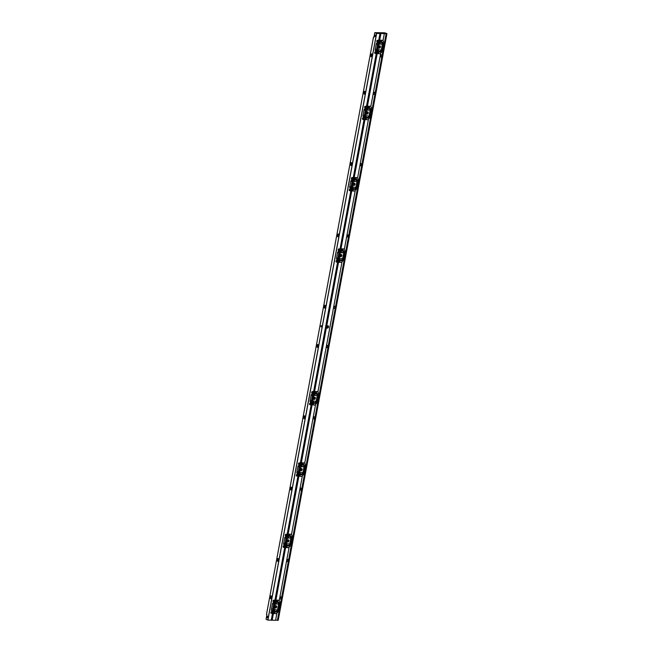 <?xml version="1.0" encoding="UTF-8"?>
<svg xmlns="http://www.w3.org/2000/svg" width="653" height="653" viewBox="0 0 653 653"><rect width="100%" height="100%" fill="white"/><g stroke="black" fill="none" stroke-linecap="round" stroke-linejoin="round"><path stroke-width="0.98" d="M288.92 540.929A1.224 0.914 113.8 0 0 287.14 540.553A1.224 0.914 113.8 0 0 287.483 542.039A1.224 0.914 113.8 0 0 288.92 540.929M287.263 541.884A1.224 0.914 113.8 0 0 288.202 539.745M283.573 547.361L287.842 547.696A3.167 2.359 113.8 0 0 289.083 547.385L288.936 547.181A3.167 2.359 113.8 0 0 290.65 544.553L292.03 537.133A3.167 2.359 113.8 0 0 291.287 534.472L291.467 534.521A3.167 2.359 113.8 0 0 291.14 534.334A3.167 2.359 113.8 0 0 290.34 534.178L286.014 534.203A0.833 0.62 113.8 0 0 285.761 535.803L290.087 535.787A1.502 1.118 -66.2 0 1 291.05 536.79L289.508 545.108A1.502 1.118 -66.2 0 1 288.177 546.088L283.916 545.753A0.833 0.62 113.8 0 0 283.573 547.361L283.271 547.222M287.712 536.488L287.826 535.852L287.679 536.505L286.226 536.431A1.665 1.241 113.8 0 0 284.684 538.015L283.663 543.525A1.665 1.241 113.8 0 0 284.275 545.067A1.665 1.241 113.8 0 0 284.61 545.149L288.316 545.451A0.833 0.62 113.8 0 0 288.659 543.843L285.051 543.541L285.941 538.203L289.736 538.031A0.833 0.62 113.8 0 0 289.989 536.423L287.679 536.497M296.797 476.037L301.057 476.372A3.167 2.359 113.8 0 0 302.306 476.061L302.151 475.857A3.167 2.359 113.8 0 0 303.874 473.229L305.245 465.809A3.167 2.359 113.8 0 0 304.51 463.148L304.69 463.197A3.167 2.359 113.8 0 0 304.363 463.001A3.167 2.359 113.8 0 0 303.563 462.855L299.229 462.879A0.833 0.62 113.8 0 0 298.984 464.479L303.31 464.454A1.502 1.118 -66.2 0 1 304.265 465.467L302.723 473.784A1.502 1.118 -66.2 0 1 301.4 474.764L297.139 474.429A0.833 0.62 113.8 0 0 296.797 476.037L296.486 475.898M297.825 473.825L301.539 474.127A0.833 0.62 113.8 0 0 301.882 472.519L298.266 472.217L299.156 466.879L302.959 466.707A0.833 0.62 113.8 0 0 303.212 465.099L299.441 465.107A1.665 1.241 113.8 0 0 297.899 466.691L296.878 472.201A1.665 1.241 113.8 0 0 297.499 473.743A1.665 1.241 113.8 0 0 297.825 473.825L297.213 473.556M310.012 404.713L314.281 405.04A3.167 2.359 113.8 0 0 315.521 404.738L315.375 404.534A3.167 2.359 113.8 0 0 317.089 401.905L318.468 394.485A3.167 2.359 113.8 0 0 317.725 391.824L317.905 391.865A3.167 2.359 113.8 0 0 317.578 391.678A3.167 2.359 113.8 0 0 316.778 391.531L312.452 391.547A0.833 0.62 113.8 0 0 312.199 393.155L316.525 393.13A1.502 1.118 -66.2 0 1 317.489 394.143L315.946 402.46A1.502 1.118 -66.2 0 1 314.615 403.44L310.355 403.105A0.833 0.62 113.8 0 0 310.012 404.713L309.71 404.574M311.048 402.501L314.754 402.795A0.833 0.62 113.8 0 0 315.097 401.195L311.489 400.893L312.379 395.555L316.174 395.375A0.833 0.62 113.8 0 0 316.427 393.775L312.665 393.783A1.665 1.241 113.8 0 0 311.122 395.367L310.102 400.877A1.665 1.241 113.8 0 0 310.714 402.419A1.665 1.241 113.8 0 0 311.048 402.501L310.436 402.232M336.45 262.057L340.719 262.392A3.167 2.359 113.8 0 0 341.96 262.082L341.813 261.886A3.167 2.359 113.8 0 0 343.527 259.257L344.906 251.838A3.167 2.359 113.8 0 0 344.164 249.177L344.343 249.217A3.167 2.359 113.8 0 0 344.017 249.03A3.167 2.359 113.8 0 0 343.217 248.875L338.891 248.899A0.833 0.62 113.8 0 0 338.638 250.507L342.972 250.483A1.502 1.118 -66.2 0 1 343.927 251.495L342.384 259.812A1.502 1.118 -66.2 0 1 341.054 260.792L336.793 260.457A0.833 0.62 113.8 0 0 336.45 262.057L336.148 261.926M337.487 259.845L341.192 260.147A0.833 0.62 113.8 0 0 341.535 258.547L337.928 258.245L338.817 252.907L342.613 252.727A0.833 0.62 113.8 0 0 342.866 251.127L339.103 251.127A1.665 1.241 113.8 0 0 337.56 252.719L336.54 258.229A1.665 1.241 113.8 0 0 337.152 259.772A1.665 1.241 113.8 0 0 337.487 259.845L336.875 259.576M349.673 190.733L353.934 191.068A3.167 2.359 113.8 0 0 355.183 190.758L355.028 190.562A3.167 2.359 113.8 0 0 356.75 187.933L358.122 180.514A3.167 2.359 113.8 0 0 357.387 177.845L357.566 177.894A3.167 2.359 113.8 0 0 357.24 177.706A3.167 2.359 113.8 0 0 356.44 177.551L352.114 177.575A0.833 0.62 113.8 0 0 351.861 179.183L356.187 179.159A1.502 1.118 -66.2 0 1 357.142 180.171L355.607 188.488A1.502 1.118 -66.2 0 1 354.277 189.468L350.016 189.133A0.833 0.62 113.8 0 0 349.673 190.733L349.363 190.603M350.702 188.521L354.416 188.823A0.833 0.62 113.8 0 0 354.759 187.223L351.143 186.921L352.032 181.583L355.836 181.403A0.833 0.62 113.8 0 0 356.089 179.804L352.318 179.804A1.665 1.241 113.8 0 0 350.783 181.395L349.755 186.905A1.665 1.241 113.8 0 0 350.375 188.448A1.665 1.241 113.8 0 0 350.702 188.521L350.09 188.252M362.888 119.409L367.157 119.744A3.167 2.359 113.8 0 0 368.398 119.434L368.251 119.238A3.167 2.359 113.8 0 0 369.965 116.609L371.345 109.19A3.167 2.359 113.8 0 0 370.602 106.521L370.782 106.57A3.167 2.359 113.8 0 0 370.455 106.382A3.167 2.359 113.8 0 0 369.655 106.227L365.329 106.251A0.833 0.62 113.8 0 0 365.076 107.851L369.41 107.835A1.502 1.118 -66.2 0 1 370.365 108.847L368.823 117.156A1.502 1.118 -66.2 0 1 367.5 118.136L363.231 117.809A0.833 0.62 113.8 0 0 362.888 119.409L362.586 119.279M363.925 117.197L367.631 117.499A0.833 0.62 113.8 0 0 367.974 115.891L364.366 115.597L365.256 110.259L369.051 110.079A0.833 0.62 113.8 0 0 369.304 108.471L365.541 108.48A1.665 1.241 113.8 0 0 363.999 110.063L362.978 115.581A1.665 1.241 113.8 0 0 363.59 117.116A1.665 1.241 113.8 0 0 363.925 117.197L363.313 116.928M376.259 53.497L375.116 53.432A0.833 0.62 -66.2 0 1 375.459 51.832L379.728 52.167A1.502 1.118 113.8 0 0 381.05 51.187L382.593 42.869A1.502 1.118 113.8 0 0 381.638 41.857L377.303 41.882A0.833 0.62 -66.2 0 1 377.556 40.274L381.891 40.249A3.167 2.359 -66.2 0 1 382.682 40.404A3.167 2.359 -66.2 0 1 383.017 40.592L382.829 40.551A3.167 2.359 -66.2 0 1 383.572 43.212L382.193 50.632A3.167 2.359 -66.2 0 1 380.479 53.26L380.626 53.456A3.167 2.359 -66.2 0 1 379.385 53.766L376.259 53.497L366.488 106.219M376.675 51.252L376.152 51.22A1.665 1.241 -66.2 0 1 375.818 51.146A1.665 1.241 -66.2 0 1 375.206 49.604L376.226 44.094A1.665 1.241 -66.2 0 1 377.769 42.502L381.532 42.502A0.833 0.62 -66.2 0 1 381.279 44.102L377.483 44.282L376.593 49.62L380.201 49.922A0.833 0.62 -66.2 0 1 379.858 51.522L376.675 51.252L376.561 51.897M374.773 32.65L384.535 32.781L386.951 33.613L376.65 33.45L374.773 32.65L373.916 37.286L373.508 37.107L266.497 614.481L373.508 37.107M276.88 613.306L276.701 613.159A3.167 2.359 113.8 0 0 278.423 610.531L279.802 603.111A3.167 2.359 113.8 0 0 279.06 600.45L279.239 600.491A3.167 2.359 113.8 0 0 278.913 600.303A3.167 2.359 113.8 0 0 278.113 600.156L273.787 600.172A0.833 0.62 113.8 0 0 273.534 601.78L277.86 601.756A1.502 1.118 -66.2 0 1 278.823 602.768L277.28 611.086A1.502 1.118 -66.2 0 1 275.95 612.065L271.689 611.73A0.833 0.62 113.8 0 0 271.346 613.338L275.607 613.665A3.167 2.359 113.8 0 0 276.856 613.363L275.574 620.301L267.918 620.097L266.049 619.297L266.906 614.661L266.497 614.481M272.383 611.126L276.088 611.42A0.833 0.62 113.8 0 0 276.431 609.82L272.75 609.347L273.713 604.18L277.509 604.001A0.833 0.62 113.8 0 0 277.762 602.401L273.999 602.409A1.665 1.241 113.8 0 0 272.456 603.992L271.436 609.502A1.665 1.241 113.8 0 0 272.048 611.045A1.665 1.241 113.8 0 0 272.383 611.126L271.77 610.857M285.598 547.573L275.901 600.221M298.821 476.249L288.071 534.26M287.679 539.9A2.392 1.779 -66.2 0 1 287.026 541.394M286.969 543.745A0.833 0.62 -66.2 0 1 286.161 544.496L283.696 544.357M288.3 536.472A0.833 0.62 -66.2 0 1 287.581 537.076L285.051 537.15M290.471 535.852L288.316 534.905A1.502 1.118 113.8 0 0 287.94 534.831L285.263 534.913M300.56 474.796L300.527 474.862A3.167 2.359 -66.2 0 1 298.903 475.417L296.315 475.27M289.606 544.643L290.977 537.223M302.315 476.053L291.475 534.521L302.323 476.004M289.818 534.195A3.167 2.359 -66.2 0 1 290.152 535.713M302.135 469.605A1.224 0.914 113.8 0 0 300.364 469.229A1.224 0.914 113.8 0 0 300.698 470.715A1.224 0.914 113.8 0 0 302.135 469.605M300.478 470.56A1.224 0.914 113.8 0 0 301.425 468.421M287.385 538.105L286.373 543.712M312.036 404.925L301.286 462.936M300.902 468.576A2.392 1.779 -66.2 0 1 300.241 470.062M300.192 472.421A0.833 0.62 -66.2 0 1 299.384 473.172L296.911 473.033M301.523 465.148A0.833 0.62 -66.2 0 1 300.804 465.752L298.266 465.826M303.686 464.528L301.531 463.581A1.502 1.118 113.8 0 0 301.155 463.508L298.478 463.589M313.75 403.538L313.75 403.538A3.167 2.359 -66.2 0 1 312.126 404.093L309.53 403.946M302.821 473.319L304.2 465.899M304.698 463.214L315.546 404.68L304.714 463.206M303.041 462.871A3.167 2.359 -66.2 0 1 303.367 464.389M315.358 398.281A1.224 0.914 113.8 0 0 313.579 397.906A1.224 0.914 113.8 0 0 313.922 399.391A1.224 0.914 113.8 0 0 315.358 398.281M313.701 399.236A1.224 0.914 113.8 0 0 314.64 397.097M300.576 466.789L299.531 472.397M314.117 393.849L314.264 393.196M338.483 262.277L314.509 391.612M314.117 397.253A2.392 1.779 -66.2 0 1 313.464 398.738M313.407 401.097A0.833 0.62 -66.2 0 1 312.599 401.848L310.134 401.701M314.738 393.824A0.833 0.62 -66.2 0 1 314.02 394.428L311.489 394.502M316.909 393.204L314.754 392.257A1.502 1.118 113.8 0 0 314.379 392.184L311.701 392.265M340.189 260.882L340.189 260.882A3.167 2.359 -66.2 0 1 338.564 261.445L335.969 261.29M326.68 327.414A2.392 1.779 113.8 0 0 327.324 326.018A2.392 1.779 113.8 0 0 327.341 325.929M316.044 401.995L317.415 394.575M341.976 262.082L317.905 391.865L341.984 262.024M328.573 326.957A1.224 0.914 113.8 0 0 326.802 326.573A1.224 0.914 113.8 0 0 327.137 328.067A1.224 0.914 113.8 0 0 328.573 326.957M316.256 391.547A3.167 2.359 -66.2 0 1 316.591 393.057M368.235 112.985A1.224 0.914 113.8 0 0 366.455 112.602A1.224 0.914 113.8 0 0 366.798 114.087A1.224 0.914 113.8 0 0 368.235 112.985M366.578 113.932A1.224 0.914 113.8 0 0 367.517 111.794M366.994 108.553L367.084 107.916M354.195 177.632L364.97 119.613M365.337 117.377L365.239 118.013M374.642 52.664L377.23 52.82A3.167 2.359 113.8 0 0 378.854 52.256L378.887 52.191M366.627 118.234L366.627 118.234A3.167 2.359 -66.2 0 1 365.003 118.789L362.407 118.642M357.591 177.91L368.423 119.377M370.79 106.586L380.642 53.456M380.65 53.399L370.782 106.57M369.133 106.243A3.167 2.359 -66.2 0 1 369.467 107.761M355.012 184.309A1.224 0.914 113.8 0 0 353.24 183.926A1.224 0.914 113.8 0 0 353.575 185.411A1.224 0.914 113.8 0 0 355.012 184.309M353.355 185.256A1.224 0.914 113.8 0 0 354.301 183.118M353.869 179.24L353.746 179.885M340.972 248.956L351.755 190.945M365.656 115.769L366.668 110.169M352.114 188.701L352.024 189.346M366.994 111.949A2.392 1.779 -66.2 0 1 366.341 113.442M369.786 107.908L367.631 106.953A1.502 1.118 113.8 0 0 367.255 106.88L364.578 106.961M366.284 115.801A0.833 0.62 -66.2 0 1 365.476 116.544L363.011 116.405M367.615 108.529A0.833 0.62 -66.2 0 1 366.896 109.124L364.366 109.206M353.404 189.558L353.404 189.558A3.167 2.359 -66.2 0 1 351.779 190.121L349.192 189.966M355.191 190.749L344.343 249.217L355.199 190.7M368.921 116.691L370.292 109.271M355.918 177.567A3.167 2.359 -66.2 0 1 356.244 179.085M341.797 255.633A1.224 0.914 113.8 0 0 340.017 255.25A1.224 0.914 113.8 0 0 340.36 256.735A1.224 0.914 113.8 0 0 341.797 255.633M340.14 256.58A1.224 0.914 113.8 0 0 341.078 254.441M342.694 248.891A3.167 2.359 -66.2 0 1 343.029 250.409M340.646 250.564L340.556 251.201M313.791 395.465L312.754 401.073M352.44 187.093L353.51 181.477M338.899 260.033L338.801 260.669M353.779 183.273A2.392 1.779 -66.2 0 1 353.118 184.766M356.562 179.232L354.408 178.277A1.502 1.118 113.8 0 0 354.032 178.204L351.355 178.285M353.069 187.125A0.833 0.62 -66.2 0 1 352.261 187.876L349.788 187.729M354.399 179.853A0.833 0.62 -66.2 0 1 353.681 180.457L351.143 180.53M287.336 546.096L287.312 546.186A3.167 2.359 -66.2 0 1 285.688 546.741L283.092 546.594M289.091 547.377L279.247 600.499L289.108 547.328M355.697 188.015L357.077 180.595M275.109 612.065L275.084 612.163A3.167 2.359 -66.2 0 1 273.46 612.718L270.864 612.571M274.742 609.722A0.833 0.62 -66.2 0 1 273.934 610.473L271.468 610.326M276.072 602.45A0.833 0.62 -66.2 0 1 275.354 603.054L272.823 603.127M278.243 601.829L276.088 600.882A1.502 1.118 113.8 0 0 275.705 600.809L273.036 600.891M274.799 607.363A2.392 1.779 113.8 0 0 275.452 605.878M277.378 610.62L278.749 603.201M276.692 606.906A1.224 0.914 113.8 0 0 274.913 606.531A1.224 0.914 113.8 0 0 275.256 608.016A1.224 0.914 113.8 0 0 276.692 606.906M272.154 620.26L273.37 613.551M275.452 602.474L275.542 601.846M339.217 258.417L340.286 252.801M273.697 611.943L273.787 611.306M381.695 41.784A3.167 2.359 113.8 0 0 381.36 40.266M378.569 47.465A2.392 1.779 113.8 0 0 379.222 45.979M376.805 40.984L379.483 40.91A1.502 1.118 -66.2 0 1 379.858 40.976L382.013 41.931M375.238 50.428L377.703 50.575A0.833 0.62 113.8 0 0 378.511 49.824M376.593 43.229L379.124 43.155A0.833 0.62 113.8 0 0 379.842 42.551M340.556 254.605A2.392 1.779 -66.2 0 1 339.903 256.09M343.347 250.556L341.192 249.601A1.502 1.118 113.8 0 0 340.817 249.536L338.14 249.609M339.846 258.449A0.833 0.62 -66.2 0 1 339.038 259.2L336.573 259.053M341.176 251.176A0.833 0.62 -66.2 0 1 340.458 251.78L337.928 251.854M382.519 43.294L381.148 50.714M342.482 259.339L343.853 251.919M383.017 40.592L384.331 33.646M380.462 47.008A1.224 0.914 113.8 0 0 378.683 46.624A1.224 0.914 113.8 0 0 379.026 48.11A1.224 0.914 113.8 0 0 380.462 47.008M380.887 33.613L379.638 40.331L380.887 33.613M377.883 49.791L378.928 44.184L377.883 49.791M379.344 41.931L379.254 42.567M377.589 51.399L377.499 52.036M274.113 609.69L275.125 604.09M277.59 600.172A3.167 2.359 -66.2 0 1 277.925 601.682M278.227 620.26L386.951 33.613L278.227 620.26L275.623 620.179M288.161 560.813A0.775 0.58 113.8 0 0 288.283 560.111M301.384 489.481A0.775 0.58 113.8 0 0 301.506 488.787M314.599 418.157A0.775 0.58 113.8 0 0 314.722 417.463M327.822 346.833A0.775 0.58 113.8 0 0 327.945 346.139M374.749 93.632A0.775 0.58 113.8 0 0 374.871 92.93M361.525 164.956A0.775 0.58 113.8 0 0 361.656 164.254M348.31 236.28A0.775 0.58 113.8 0 0 348.433 235.586M335.087 307.604A0.775 0.58 113.8 0 0 335.218 306.91M281.223 598.254A0.775 0.58 113.8 0 0 281.345 597.56M381.687 56.182A0.775 0.58 113.8 0 0 381.809 55.489M277.084 559.548A1.404 0.89 90.8 0 1 277.966 558.519A1.404 0.89 90.8 0 1 278.839 559.939A1.404 0.89 90.8 0 1 277.925 561.335A1.404 0.89 90.8 0 1 277.084 559.548M290.307 488.224A1.404 0.89 90.8 0 1 291.181 487.195A1.404 0.89 90.8 0 1 292.054 488.615A1.404 0.89 90.8 0 1 291.14 490.011A1.404 0.89 90.8 0 1 290.307 488.224M303.523 416.9A1.404 0.89 90.8 0 1 304.404 415.871A1.404 0.89 90.8 0 1 305.278 417.291A1.404 0.89 90.8 0 1 304.363 418.687A1.404 0.89 90.8 0 1 303.523 416.9M316.746 345.576A1.404 0.89 90.8 0 1 317.619 344.547A1.404 0.89 90.8 0 1 318.493 345.968A1.404 0.89 90.8 0 1 317.578 347.355A1.404 0.89 90.8 0 1 316.746 345.576M363.672 92.367A1.404 0.89 90.8 0 1 364.545 91.338A1.404 0.89 90.8 0 1 365.419 92.759A1.404 0.89 90.8 0 1 364.513 94.154A1.404 0.89 90.8 0 1 363.672 92.367M350.449 163.691A1.404 0.89 90.8 0 1 351.33 162.662A1.404 0.89 90.8 0 1 352.204 164.083A1.404 0.89 90.8 0 1 351.29 165.478A1.404 0.89 90.8 0 1 350.449 163.691M337.234 235.023A1.404 0.89 90.8 0 1 338.107 233.994A1.404 0.89 90.8 0 1 338.98 235.406A1.404 0.89 90.8 0 1 338.074 236.802A1.404 0.89 90.8 0 1 337.234 235.023M324.01 306.347A1.404 0.89 90.8 0 1 324.892 305.318A1.404 0.89 90.8 0 1 325.765 306.739A1.404 0.89 90.8 0 1 324.851 308.126A1.404 0.89 90.8 0 1 324.01 306.347M270.146 596.997A1.404 0.89 90.8 0 1 271.019 595.969A1.404 0.89 90.8 0 1 271.893 597.381A1.404 0.89 90.8 0 1 270.987 598.777A1.404 0.89 90.8 0 1 270.146 596.997M370.61 54.925A1.404 0.89 90.8 0 1 371.492 53.897A1.404 0.89 90.8 0 1 372.365 55.317A1.404 0.89 90.8 0 1 371.451 56.713A1.404 0.89 90.8 0 1 370.61 54.925M375.173 36.552A0.8 0.506 90.8 0 1 375.328 34.984A0.8 0.506 90.8 0 1 375.173 36.552M267.436 617.844A0.8 0.506 90.8 0 1 267.591 616.285A0.8 0.506 90.8 0 1 267.436 617.844M320.966 326.214A0.8 0.506 90.8 0 1 321.953 326.435A0.8 0.506 90.8 0 1 320.966 326.214M373.957 37.058L373.492 37.09L266.481 614.465M327.863 325.765A1.224 0.914 -66.2 0 1 326.916 327.904M275.974 605.723A1.224 0.914 -66.2 0 1 275.035 607.861M379.744 45.816A1.224 0.914 -66.2 0 1 378.805 47.955M372.177 55.26L371.467 55.252L372.153 55.064M371.614 55.774L372.12 55.636M372.161 55.489A0.669 0.424 90.8 0 1 371.467 55.799A0.669 0.424 90.8 0 1 372.112 54.934A0.669 0.424 90.8 0 1 372.161 55.489M371.973 54.126A1.224 0.775 -89.2 0 0 371.124 54.599A1.224 0.775 -89.2 0 0 371.108 55.995A1.224 0.775 -89.2 0 0 371.941 56.493M371.794 56.607L371.802 56.607A1.298 0.824 90.8 0 1 371.794 56.607A1.298 0.824 90.8 0 1 371.124 56.036A1.298 0.824 90.8 0 1 371.116 56.019L371.108 55.995M371.124 54.599L371.149 54.558A1.298 0.824 90.8 0 1 371.149 54.558A1.298 0.824 90.8 0 1 371.826 54.011A1.298 0.824 90.8 0 1 371.835 54.011L371.835 54.011M372.161 55.481L371.361 55.472M372.047 54.852L371.484 54.844M325.014 307.196L325.521 307.057M325.578 306.681L324.868 306.673L325.553 306.486M325.561 306.902A0.669 0.424 90.8 0 1 324.868 307.22A0.669 0.424 90.8 0 1 325.512 306.355A0.669 0.424 90.8 0 1 325.561 306.902L324.925 307.049M325.374 305.547A1.224 0.775 -89.2 0 0 324.533 306.02A1.224 0.775 -89.2 0 0 324.508 307.416A1.224 0.775 -89.2 0 0 325.341 307.914M325.194 308.02L325.202 308.02A1.298 0.824 90.8 0 1 325.194 308.02A1.298 0.824 90.8 0 1 324.533 307.457A1.298 0.824 90.8 0 1 324.517 307.432M324.549 305.979L324.533 306.02A1.298 0.824 90.8 0 1 324.549 305.979A1.298 0.824 90.8 0 1 325.235 305.433L325.235 305.433M325.455 306.265L324.884 306.257M317.938 345.38L318.248 345.608A0.669 0.424 90.8 0 1 317.603 346.449A0.669 0.424 90.8 0 1 318.24 345.584M317.742 346.425L318.248 346.286M318.313 345.91L317.595 345.902L318.28 345.715M318.101 344.776A1.224 0.775 -89.2 0 0 317.26 345.249A1.224 0.775 -89.2 0 0 317.244 346.645A1.224 0.775 -89.2 0 0 318.068 347.135M317.929 347.249L317.929 347.249A1.298 0.824 90.8 0 1 317.26 346.686A1.298 0.824 90.8 0 1 317.252 346.661L317.26 346.686M317.276 345.208L317.26 345.249A1.298 0.824 90.8 0 1 317.276 345.208A1.298 0.824 90.8 0 1 317.962 344.662A1.298 0.824 90.8 0 1 317.97 344.662L317.962 344.662M318.297 346.131L317.497 346.114M318.182 345.494L317.611 345.486M271.713 597.332L270.995 597.324L271.689 597.136M271.689 597.626L271.052 597.699L271.656 597.707M271.575 597.854L271.142 597.846M271.697 597.552A0.669 0.424 90.8 0 1 271.003 597.87A0.669 0.424 90.8 0 1 271.64 596.997A0.669 0.424 90.8 0 1 271.697 597.552L271.052 597.699M271.501 596.197A1.224 0.775 -89.2 0 0 270.66 596.671A1.224 0.775 -89.2 0 0 270.644 598.066A1.224 0.775 -89.2 0 0 271.468 598.556M271.33 598.67L271.33 598.67A1.298 0.824 90.8 0 1 270.66 598.107A1.298 0.824 90.8 0 1 270.652 598.083M270.66 596.671L270.677 596.63A1.298 0.824 90.8 0 1 270.677 596.63A1.298 0.824 90.8 0 1 271.362 596.083A1.298 0.824 90.8 0 1 271.37 596.083L271.37 596.083M271.583 596.915L271.011 596.907M326.32 346.621A0.555 0.416 113.8 0 0 326.451 346.808A0.735 0.547 113.8 0 0 326.835 347.543M326.671 346.931A0.735 0.547 113.8 0 0 327.798 346.947L327.928 346.237A0.735 0.547 113.8 0 0 326.802 346.221L326.671 346.931L326.802 346.221M327.537 345.527A0.735 0.547 113.8 0 0 326.573 346.123M280.072 598.352A0.735 0.547 113.8 0 0 281.198 598.368L281.329 597.658A0.735 0.547 113.8 0 0 280.202 597.642L279.843 598.254A0.735 0.547 113.8 0 0 280.235 598.964M280.945 596.948A0.735 0.547 113.8 0 0 279.974 597.544L279.843 598.254M333.936 307.702A0.735 0.547 113.8 0 0 335.071 307.718L335.201 307.008A0.735 0.547 113.8 0 0 334.075 306.992L333.716 307.604A0.735 0.547 113.8 0 0 334.107 308.314M334.809 306.298A0.735 0.547 113.8 0 0 333.846 306.894L333.716 307.604M380.536 56.289A0.735 0.547 113.8 0 0 381.67 56.297L381.801 55.587A0.735 0.547 113.8 0 0 380.666 55.57L380.307 56.182A0.735 0.547 113.8 0 0 380.699 56.893M381.409 54.876A0.735 0.547 113.8 0 0 380.446 55.472L380.307 56.182M278.627 560.184L277.998 560.25L278.594 560.258M278.521 560.405L278.088 560.396M278.651 559.89L277.941 559.882L278.627 559.686M278.635 560.111A0.669 0.424 90.8 0 1 277.941 560.421A0.669 0.424 90.8 0 1 278.578 559.556A0.669 0.424 90.8 0 1 278.635 560.111L277.998 560.25M278.447 558.756A1.224 0.775 -89.2 0 0 277.598 559.221A1.224 0.775 -89.2 0 0 277.582 560.617A1.224 0.775 -89.2 0 0 278.415 561.115M278.268 561.229L278.276 561.229A1.298 0.824 90.8 0 1 278.268 561.229A1.298 0.824 90.8 0 1 277.598 560.658A1.298 0.824 90.8 0 1 277.59 560.641L277.582 560.617M277.623 559.18L277.598 559.221A1.298 0.824 90.8 0 1 277.623 559.18A1.298 0.824 90.8 0 1 278.3 558.633A1.298 0.824 90.8 0 1 278.309 558.633L278.309 558.633M278.521 559.474L277.958 559.466M291.499 488.036L291.809 488.256A0.669 0.424 90.8 0 1 291.165 489.097A0.669 0.424 90.8 0 1 291.801 488.232M291.842 488.86L291.214 488.926L291.809 488.934M291.736 489.081L291.303 489.073M291.875 488.566L291.156 488.55L291.842 488.362M291.662 487.424A1.224 0.775 -89.2 0 0 290.822 487.897A1.224 0.775 -89.2 0 0 290.805 489.293A1.224 0.775 -89.2 0 0 291.63 489.791M291.491 489.905L291.491 489.905A1.298 0.824 90.8 0 1 290.822 489.334A1.298 0.824 90.8 0 1 290.814 489.317M290.822 487.897L290.838 487.856A1.298 0.824 90.8 0 1 290.838 487.856A1.298 0.824 90.8 0 1 291.524 487.309L291.524 487.309M291.858 488.779L291.058 488.77M291.744 488.15L291.173 488.142M304.527 417.749L305.033 417.61M305.09 417.234L304.38 417.226L305.065 417.038M305.073 417.463A0.669 0.424 90.8 0 1 304.38 417.773A0.669 0.424 90.8 0 1 305.016 416.908A0.669 0.424 90.8 0 1 305.073 417.463L304.437 417.602M304.886 416.1A1.224 0.775 -89.2 0 0 304.037 416.573A1.224 0.775 -89.2 0 0 304.02 417.969A1.224 0.775 -89.2 0 0 304.853 418.467M304.706 418.573L304.714 418.573A1.298 0.824 90.8 0 1 304.706 418.573A1.298 0.824 90.8 0 1 304.037 418.01A1.298 0.824 90.8 0 1 304.029 417.985M304.061 416.532L304.037 416.573A1.298 0.824 90.8 0 1 304.061 416.532A1.298 0.824 90.8 0 1 304.739 415.985A1.298 0.824 90.8 0 1 304.747 415.985L304.747 415.985M304.959 416.826L304.396 416.818M351.453 164.548L351.959 164.409M352.016 164.034L351.306 164.025L351.991 163.838M352 164.254A0.669 0.424 90.8 0 1 351.306 164.572A0.669 0.424 90.8 0 1 351.951 163.699A0.669 0.424 90.8 0 1 352 164.254L351.363 164.401M351.812 162.899A1.224 0.775 -89.2 0 0 350.971 163.372A1.224 0.775 -89.2 0 0 350.947 164.768A1.224 0.775 -89.2 0 0 351.779 165.258M351.632 165.372L351.641 165.372A1.298 0.824 90.8 0 1 351.632 165.372A1.298 0.824 90.8 0 1 350.971 164.809A1.298 0.824 90.8 0 1 350.955 164.785M350.971 163.372L350.988 163.332A1.298 0.824 90.8 0 1 350.988 163.332A1.298 0.824 90.8 0 1 351.673 162.785L351.673 162.785M351.894 163.617L351.322 163.609M338.425 234.827L338.744 235.056A0.669 0.424 90.8 0 1 338.091 235.896A0.669 0.424 90.8 0 1 338.727 235.023M338.776 235.651L338.148 235.725L338.744 235.733M338.662 235.88L338.238 235.872M338.801 235.358L338.083 235.349L338.776 235.162M338.589 234.223A1.224 0.775 -89.2 0 0 337.748 234.696A1.224 0.775 -89.2 0 0 337.732 236.092A1.224 0.775 -89.2 0 0 338.564 236.582M338.417 236.696L338.417 236.696A1.298 0.824 90.8 0 1 337.748 236.133A1.298 0.824 90.8 0 1 337.74 236.108L337.748 236.133M337.748 234.696L337.764 234.656A1.298 0.824 90.8 0 1 337.764 234.656A1.298 0.824 90.8 0 1 338.45 234.109A1.298 0.824 90.8 0 1 338.458 234.109L338.458 234.109M338.785 235.578L337.985 235.562M338.67 234.941L338.099 234.933M364.676 93.224L365.182 93.085M365.239 92.71L364.521 92.702L365.215 92.514M365.223 92.93A0.669 0.424 90.8 0 1 364.529 93.248A0.669 0.424 90.8 0 1 365.166 92.375A0.669 0.424 90.8 0 1 365.223 92.93L364.586 93.077M365.027 91.575A1.224 0.775 -89.2 0 0 364.186 92.049A1.224 0.775 -89.2 0 0 364.17 93.436A1.224 0.775 -89.2 0 0 365.003 93.934M364.856 94.048L364.856 94.048A1.298 0.824 90.8 0 1 364.186 93.485A1.298 0.824 90.8 0 1 364.178 93.461M364.194 92.024A1.298 0.824 90.8 0 1 364.211 92.008A1.298 0.824 90.8 0 1 364.888 91.461A1.298 0.824 90.8 0 1 364.896 91.461L364.896 91.461M365.109 92.293L364.537 92.285M360.374 165.054A0.735 0.547 113.8 0 0 361.509 165.07L361.64 164.36A0.735 0.547 113.8 0 0 360.513 164.344L360.154 164.956A0.735 0.547 113.8 0 0 360.546 165.666M361.248 163.65A0.735 0.547 113.8 0 0 360.285 164.246L360.154 164.956M346.808 236.068A0.555 0.416 113.8 0 0 346.939 236.255A0.735 0.547 113.8 0 0 347.323 236.99M347.159 236.378A0.735 0.547 113.8 0 0 348.286 236.394L348.416 235.684A0.735 0.547 113.8 0 0 347.29 235.668L347.159 236.378L347.29 235.668M348.033 234.974A0.735 0.547 113.8 0 0 347.061 235.57M373.598 93.73A0.735 0.547 113.8 0 0 374.724 93.746L374.863 93.036A0.735 0.547 113.8 0 0 373.728 93.02L373.369 93.632A0.735 0.547 113.8 0 0 373.761 94.342M374.471 92.326A0.735 0.547 113.8 0 0 373.5 92.922L373.369 93.632M287.01 560.911A0.735 0.547 113.8 0 0 288.136 560.927L288.275 560.209A0.735 0.547 113.8 0 0 287.14 560.192L286.781 560.813A0.735 0.547 113.8 0 0 287.173 561.515M287.883 559.499A0.735 0.547 113.8 0 0 286.92 560.094L286.781 560.813M299.882 489.268A0.555 0.416 113.8 0 0 300.013 489.456A0.735 0.547 113.8 0 0 300.396 490.191M300.233 489.587A0.735 0.547 113.8 0 0 301.36 489.603L301.49 488.885A0.735 0.547 113.8 0 0 300.364 488.868L300.233 489.587L300.364 488.868M301.098 488.175A0.735 0.547 113.8 0 0 300.135 488.77M313.448 418.263A0.735 0.547 113.8 0 0 314.583 418.271L314.713 417.561A0.735 0.547 113.8 0 0 313.579 417.545L313.22 418.157A0.735 0.547 113.8 0 0 313.611 418.867M314.322 416.851A0.735 0.547 113.8 0 0 313.358 417.447L313.22 418.157M285.132 545.182L285.018 545.818M286.879 535.77L286.757 536.415M297.939 476.102L287.173 534.162M298.356 473.849L298.233 474.494M300.094 464.446L299.98 465.091M311.154 404.778L300.396 462.838M311.571 402.526L311.457 403.17M313.318 393.122L313.195 393.767M337.593 262.122L313.611 391.514M338.009 259.878L337.895 260.523M339.756 250.474L339.633 251.111M350.816 190.798L340.05 248.866M351.232 188.554L351.11 189.199M352.971 179.151L352.857 179.787M364.031 119.475L353.273 177.543M364.447 117.23L364.333 117.875M366.194 107.818L366.072 108.463M378.422 41.849L378.299 42.486M379.973 33.499L378.716 40.241M376.65 33.45L267.918 620.097M272.489 613.404L271.24 620.146M272.905 611.151L272.791 611.796M274.652 601.748L274.529 602.393M284.716 547.426L274.946 600.14M298.878 476.241L288.128 534.244M286.047 545.32L285.957 545.957M287.769 535.868L287.655 536.513M286.022 545.328L285.9 545.973M285.092 547.549L275.321 600.254M287.255 535.884L287.132 536.521M298.307 476.225L287.549 534.276M285.508 545.296L285.385 545.941M284.986 547.524L275.223 600.238M287.149 535.868L287.034 536.505M298.209 476.2L287.451 534.26M285.402 545.279L285.288 545.916M284.822 547.451L275.052 600.156M286.977 535.787L286.863 536.431M298.037 476.127L287.279 534.187M285.239 545.198L285.116 545.843M286.463 538.023L285.434 543.574M301.049 464.528L300.902 465.173M312.093 404.917L301.343 462.92M299.262 473.996L299.147 474.641M287.353 538.113L286.316 543.72M300.992 464.544L300.87 465.181M299.237 474.005L299.115 474.649M286.838 538.129L285.802 543.696M300.47 464.561L300.356 465.197M311.53 404.901L300.772 462.953M298.723 473.972L298.609 474.617M286.732 538.113L285.704 543.671M300.372 464.536L300.249 465.181M311.424 404.876L300.666 462.936M298.625 473.947L298.503 474.592M286.561 538.039L285.532 543.598M300.2 464.463L300.078 465.107M311.261 404.803L300.494 462.863M298.454 473.874L298.339 474.519M315.521 404.738L304.69 463.197M300.633 466.773L299.588 472.388M299.678 466.691L298.65 472.25M338.532 262.269L314.566 391.596M312.485 402.672L312.363 403.317M314.207 393.22L314.093 393.857M312.461 402.681L312.338 403.317M300.054 466.805L299.025 472.372M313.693 393.237L313.571 393.873M337.968 262.245L313.987 391.629M311.946 402.648L311.824 403.293M299.956 466.789L298.919 472.348M313.587 393.212L313.473 393.857M337.862 262.22L313.889 391.612M311.84 402.623L311.726 403.268M299.784 466.715L298.756 472.274M313.416 393.139L313.301 393.783M337.699 262.147L313.718 391.531M311.677 402.55L311.554 403.195M313.848 395.449L312.811 401.064M367.141 107.9L367.027 108.545M367.443 106.292L377.148 53.652M365.386 117.369L365.272 118.013M364.921 119.63L354.163 177.64M366.57 107.933L366.447 108.578M364.407 119.597L353.648 177.649M376.634 53.619L366.864 106.325M364.823 117.352L364.701 117.989M366.464 107.916L366.349 108.553M364.301 119.572L353.542 177.632M376.536 53.595L366.766 106.308M364.725 117.328L364.603 117.973M366.3 107.843L366.178 108.48M364.137 119.499L353.371 177.559M376.365 53.522L366.594 106.235M364.554 117.254L364.431 117.891M312.901 395.367L311.873 400.926M353.926 179.224L353.804 179.869M366.725 110.145L365.688 115.761M352.171 188.693L352.049 189.337M351.698 190.954L340.948 248.964M353.346 179.257L353.232 179.901M351.183 190.921L340.425 248.981M366.153 110.177L365.117 115.744M351.608 188.676L351.485 189.313M353.249 179.24L353.126 179.885M351.085 190.896L340.327 248.956M366.047 110.161L365.019 115.72M351.502 188.652L351.379 189.297M353.077 179.167L352.955 179.804M350.914 190.823L340.156 248.883M365.876 110.088L364.847 115.646M351.33 188.578L351.216 189.215M365.778 110.071L364.749 115.622M340.703 250.548L340.588 251.193M338.948 260.016L338.834 260.661M353.453 181.493L352.416 187.101M340.131 250.581L340.009 251.225M313.277 395.481L312.24 401.04M352.93 181.51L351.902 187.068M338.385 260L338.262 260.645M340.025 250.564L339.911 251.209M313.171 395.465L312.142 401.024M352.832 181.485L351.796 187.044M338.287 259.976L338.164 260.62M339.854 250.491L339.74 251.136M312.999 395.392L311.971 400.942M352.661 181.412L351.632 186.97M338.115 259.902L337.993 260.547M352.555 181.395L351.526 186.946M276.856 613.363L275.574 620.301M273.427 613.542L272.187 620.252M275.599 601.821L275.484 602.466M275.182 604.074L274.146 609.69M273.844 611.298L273.729 611.934M340.229 252.817L339.193 258.425M272.864 613.526L271.615 620.26M275.027 601.862L274.905 602.499M339.715 252.833L338.678 258.392M273.281 611.273L273.158 611.918M272.758 613.502L271.509 620.244M274.921 601.837L274.807 602.482M339.609 252.809L338.581 258.368M273.174 611.249L273.06 611.894M272.595 613.428L271.346 620.162M274.75 601.764L274.635 602.409M339.438 252.735L338.409 258.294M273.011 611.175L272.889 611.82M339.34 252.719L338.311 258.27M378.952 44.175L377.916 49.791M380.911 33.605L379.671 40.323M378.895 44.192L377.858 49.799M379.311 41.939L379.197 42.584M377.565 51.407L377.442 52.044M380.854 33.621L379.613 40.339M378.381 44.208L377.352 49.767M378.797 41.955L378.675 42.6M377.05 51.375L376.928 52.02M380.34 33.613L379.091 40.355M274.611 604.107L273.574 609.665M378.275 44.184L377.246 49.742M378.691 41.939L378.577 42.584M376.952 51.35L376.83 51.995M380.242 33.589L378.993 40.331M274.505 604.09L273.476 609.649M378.111 44.11L377.075 49.669M378.528 41.865L378.405 42.51M376.781 51.277L376.659 51.922M380.07 33.515L378.822 40.257M274.333 604.017L273.305 609.567M378.005 44.094L376.977 49.644M274.236 603.992L273.207 609.551M386.894 33.695L278.17 620.342M386.87 33.703L278.145 620.35M386.576 33.695L277.851 620.35M386.478 33.678L277.745 620.326M386.25 33.581L277.525 620.228M386.152 33.556L277.419 620.203M376.544 33.434L267.82 620.081M379.483 40.91L381.638 41.857M377.23 52.82L379.385 53.766M381.254 50.216L382.193 50.632M382.585 42.772L383.572 43.212M375.328 48.918L376.528 49.448M376.316 43.767L377.483 44.282M376.406 43.555L377.654 44.102M379.124 43.155L381.279 44.102M375.54 50.95L376.152 51.22M377.703 50.575L379.858 51.522M277.484 610.114L278.423 610.531M278.807 602.678L279.802 603.111M273.46 612.718L275.607 613.665M275.705 600.809L277.86 601.756M273.934 610.473L276.088 611.42M275.354 603.054L277.509 604.001M272.627 603.454L273.885 604.009M272.546 603.666L273.713 604.18M271.558 608.825L272.75 609.347M340.817 249.536L342.972 250.483M343.919 251.397L344.906 251.838M342.588 258.841L343.527 259.257M338.564 261.445L340.719 262.392M339.038 259.2L341.192 260.147M340.458 251.78L342.613 252.727M337.732 252.18L338.989 252.727M337.65 252.393L338.817 252.907M336.662 257.543L337.862 258.074M336.646 257.666L337.895 258.221M354.032 178.204L356.187 179.159M357.134 180.073L358.122 180.514M355.812 187.517L356.75 187.933M351.779 190.121L353.934 191.068M352.261 187.876L354.416 188.823M353.681 180.457L355.836 181.403M350.955 180.857L352.204 181.403M350.865 181.069L352.032 181.583M349.886 186.219L351.077 186.75M351.143 186.921L349.861 186.35L351.118 186.897M367.255 106.88L369.41 107.835M370.357 108.749L371.345 109.19M369.027 116.193L369.965 116.609M365.003 118.789L367.157 119.744M365.476 116.544L367.631 117.499M366.896 109.124L369.051 110.079M364.178 109.524L365.427 110.079M364.088 109.745L365.256 110.259M363.101 114.895L364.301 115.426M312.126 404.093L314.281 405.04M314.379 392.184L316.525 393.13M317.48 394.053L318.468 394.485M316.15 401.489L317.089 401.905M312.599 401.848L314.754 402.795M314.02 394.428L316.174 395.375M311.293 394.828L312.55 395.383M311.212 395.041L312.379 395.555M310.224 400.199L311.424 400.722M298.903 475.417L301.057 476.372M301.155 463.508L303.31 464.454M304.257 465.377L305.245 465.809M302.935 472.813L303.874 473.229M299.384 473.172L301.539 474.127M300.804 465.752L302.959 466.707M298.078 466.152L299.327 466.707M297.988 466.364L299.156 466.879M297.009 471.523L298.201 472.046M296.984 471.646L298.241 472.201L296.984 471.654M285.688 546.741L287.842 547.696M287.94 534.831L290.087 535.787M291.042 536.701L292.03 537.133M289.712 544.137L290.65 544.553M286.161 544.496L288.316 545.451M283.998 544.88L284.61 545.149M287.581 537.076L289.736 538.031M284.855 537.476L286.112 538.031M284.773 537.688L285.941 538.203M283.786 542.847L284.986 543.369M283.769 542.97L285.018 543.525L283.761 542.978M285.63 547.573L275.868 600.229M287.802 535.86L287.679 536.505M291.034 537.035L289.581 544.855M302.339 476.029L291.491 534.529M304.249 465.711L302.796 473.531M317.472 394.388L316.019 402.207M341.992 262.057L317.929 391.882M377.173 53.644L367.41 106.3M380.658 53.432L370.806 106.586M355.216 190.733L344.368 249.234M370.349 109.084L368.896 116.903M289.116 547.361L279.264 600.507M357.126 180.408L355.681 188.235M276.888 613.33L275.599 620.293M278.798 603.013L277.354 610.833M382.576 43.106L381.123 50.934M343.911 251.731L342.458 259.559M337.928 258.245L336.638 257.674"/></g></svg>
